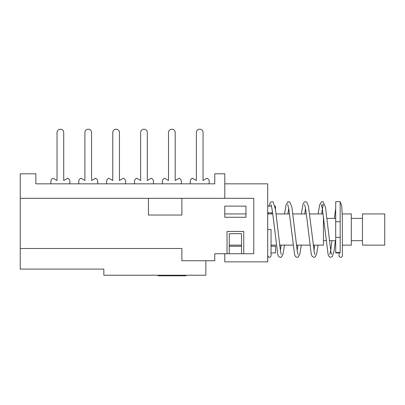 <?xml version="1.0" encoding="UTF-8"?>
<svg xmlns="http://www.w3.org/2000/svg" width="405" height="405" viewBox="0 0 405 405"><rect width="100%" height="100%" fill="white"/><g stroke="black" fill="none" stroke-linecap="round" stroke-linejoin="round"><path stroke-width="0.61" d="M20.25 248.483L181.88 248.483L181.88 260.744L214.761 260.744L214.761 253.732L227.023 253.732L227.023 231.437L243.744 231.437L243.744 253.732L253.773 253.732L253.773 198.318L181.88 198.318L181.88 215.04L148.438 215.04L148.438 198.318L20.25 198.318L20.25 269.102L103.852 269.102L103.852 275.233L205.846 275.233L205.846 260.744M241.512 253.732L241.512 233.665L229.25 233.665L229.25 253.732M229.25 246.25L241.512 246.25M224.795 206.125L245.972 206.125L245.972 217.267L224.795 217.267L224.795 206.125L224.795 213.926L245.972 213.926M148.438 198.318L181.88 198.318M158.082 275.233L158.082 275.79L185.946 275.79L185.946 275.233M271.051 252.938L275.511 252.938L275.511 246.25L271.051 246.25L275.511 246.25M227.023 253.732L243.744 253.732M339.689 252.907L340.165 252.811L340.165 201.665L335.704 201.665L335.704 252.912L339.689 252.912M267.71 229.529L271.051 229.529L271.016 256.092L270.094 257.241L268.667 257.241L267.71 255.717M335.704 237.335L340.165 237.335M335.704 221.727L340.165 221.727M323.109 213.926L309.688 213.926M306.317 213.926L292.911 213.926M289.54 213.926L276.119 213.926M272.747 213.926L267.71 213.926M323.443 216.655L323.443 245.136L313.1 245.136M309.729 245.136L296.318 245.136M292.947 245.136L279.531 245.136M276.159 245.136L271.051 245.136L271.056 246.25M241.512 245.136L229.25 245.136M335.704 240.676L329.356 240.676M325.99 240.676L323.443 240.676M335.704 218.386L327.007 218.386M342.291 213.926L351.307 213.926L351.307 245.136L342.387 245.136M362.455 240.676L351.307 240.676M362.455 218.386L351.307 218.386M362.455 213.926L362.455 245.136L384.75 245.136L384.75 213.926L362.455 213.926M224.795 198.318L224.795 183.829L267.71 183.829L267.71 261.858L224.795 261.858L224.795 253.732M63.722 180.508L63.722 132.551L63.722 180.508L67.625 178.256A3.346 3.346 0 0 1 69.852 181.41L69.852 183.829L69.852 181.41M57.034 132.551L57.034 180.508L57.034 132.551A3.346 3.346 0 0 1 60.38 129.21A3.346 3.346 0 0 1 63.722 132.551M50.903 181.41L50.903 183.829L50.903 181.41A3.346 3.346 0 0 1 53.131 178.256L57.034 180.508M91.591 180.508L91.591 132.551L91.591 180.508L95.489 178.256A3.346 3.346 0 0 1 97.721 181.41L97.721 183.829L97.721 181.41M84.903 132.551L84.903 180.508L84.903 132.551A3.346 3.346 0 0 1 88.244 129.21A3.346 3.346 0 0 1 91.591 132.551M78.772 181.41L78.772 183.829L78.772 181.41A3.346 3.346 0 0 1 81 178.256L84.903 180.508M119.455 180.508L119.455 132.551L119.455 180.508L123.358 178.256A3.346 3.346 0 0 1 125.585 181.41L125.585 183.829L125.585 181.41M112.767 132.551L112.767 180.508L112.767 132.551A3.346 3.346 0 0 1 116.114 129.21A3.346 3.346 0 0 1 119.455 132.551M106.636 181.41L106.636 183.829L106.636 181.41A3.346 3.346 0 0 1 108.869 178.256L112.767 180.508M147.324 180.508L147.324 132.551L147.324 180.508L151.227 178.256A3.346 3.346 0 0 1 153.454 181.41L153.454 183.829L153.454 181.41M140.636 132.551L140.636 180.508L140.636 132.551A3.346 3.346 0 0 1 143.977 129.21A3.346 3.346 0 0 1 147.324 132.551M134.506 181.41L134.506 183.829L134.506 181.41A3.346 3.346 0 0 1 136.733 178.256L140.636 180.508M175.193 180.508L175.193 132.551L175.193 180.508L179.091 178.256A3.346 3.346 0 0 1 181.324 181.41L181.324 183.829L181.324 181.41M168.5 132.551L168.5 180.508L168.5 132.551A3.346 3.346 0 0 1 171.847 129.21A3.346 3.346 0 0 1 175.193 132.551M162.37 181.41L162.37 183.829L162.37 181.41A3.346 3.346 0 0 1 164.602 178.256L168.5 180.508M203.057 180.508L203.057 132.551L203.057 180.508L206.96 178.256A3.346 3.346 0 0 1 209.188 181.41L209.188 183.829L209.188 181.41M196.369 132.551L196.369 180.508L196.369 132.551A3.346 3.346 0 0 1 199.716 129.21A3.346 3.346 0 0 1 203.057 132.551M190.239 181.41L190.239 183.829L190.239 181.41A3.346 3.346 0 0 1 192.466 178.256L196.369 180.508M275.511 209.532L275.511 206.125L274.904 206.125M267.71 212.812L272.606 212.812M224.795 183.829L224.795 173.796L214.761 173.796L214.761 183.829L35.858 183.829L35.858 173.796L20.25 173.796L20.25 198.318M335.704 252.517L340.165 252.517M340.165 201.999L341.693 205.391L342.362 217.444L342.387 255.869L342.022 256.78L340.691 257.403L339.415 256.775L339.046 255.742L339.051 252.912L339.046 255.737M342.392 245.136L342.392 247.926M335.704 208.393L334.383 218.386M332.034 240.676L330.708 250.568L329.741 254.436M335.401 240.676L333.933 251.545L332.272 256.613L330.708 257.352L329.088 256.562L328.111 254.456L322.304 208.469L321.317 204.56M271.487 213.926L271.568 212.812M281.308 254.482L280.579 251.895L275.481 209.334L273.152 202.065L271.968 201.665L270.297 202.505L269.021 206.125M268.216 212.812L268.135 213.926M288.73 208.438L287.925 213.926M284.512 245.136L283.014 254.122L281.475 257.033L280.29 257.393L278.741 256.623L277.81 254.654L272.96 215.607L271.806 207.674L270.975 204.576M298.095 254.477L297.366 251.895L291.904 207.203L289.651 201.882L287.92 201.842L286.062 204.92L284.553 213.926M281.146 245.136L280.341 250.619M305.517 208.428L304.712 213.926M301.3 245.136L299.801 254.122L298.262 257.033L297.078 257.393L295.529 256.623L294.592 254.649L288.775 208.696L287.758 204.571M314.882 254.416L314.401 253.029L308.402 205.775L306.666 202.034L305.542 201.67L303.932 202.444L302.975 204.454L301.34 213.926M297.928 245.136L297.123 250.624M322.309 205.001L323.286 204.571L321.494 213.926M318.087 245.136L316.604 254.112L315.075 256.978L313.946 257.337L312.265 256.497L311.222 254.082L306.544 215.733L305.375 207.654L304.55 204.586M331.665 254.431L330.915 251.829L325.493 207.299L323.22 201.877L321.494 201.832L319.641 204.884L318.122 213.926M314.715 245.136L313.91 250.665M267.71 233.528L267.71 244.119M267.71 254.122L267.71 255.727M267.71 206.125L271.477 206.125"/></g></svg>
